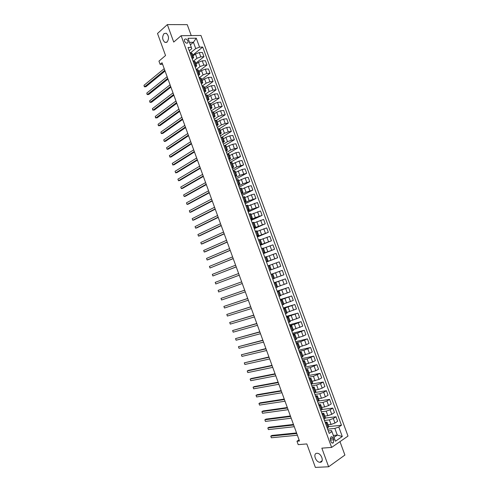 <?xml version="1.0" encoding="UTF-8"?>
<svg xmlns="http://www.w3.org/2000/svg" width="492" height="492" viewBox="0 0 492 492"><rect width="100%" height="100%" fill="white"/><g stroke="black" fill="none" stroke-linecap="round" stroke-linejoin="round"><path stroke-width="0.74" d="M167.102 42.035L164.9 42.38C162.243 39.846 161.954 36.912 164.027 33.591L166.271 33.235C168.922 35.818 169.199 38.751 167.102 42.035M320.187 462.271L319.911 462.271C315.667 462.283 312.684 453.347 316.909 453.28L317.248 453.28C321.497 453.298 324.431 462.283 320.187 462.271M184.475 41.082C185.718 43.198 186.898 43.683 188.018 42.533L187.962 41.02C186.726 38.905 185.546 38.425 184.42 39.575L184.475 41.082M191.247 35.584L187.243 24.655L167.348 24.6L157.514 33.474L165.54 55.541L158.953 61.125L160.128 64.36L162.594 64.243M348.004 436.084L200.964 35.473L181.13 35.707L331.62 447.412L348.004 436.084M331.62 447.412L321.848 448.151L328.638 466.773L344.898 455.063L339.978 441.632M328.638 466.773L315.372 467.4L306.83 443.932L298.22 444.651L296.977 441.226L299.48 441.004L162.053 62.742L160.128 64.36M333.797 439.743L333.225 438.175C332.567 436.773 331.774 436.398 330.833 437.056L330.415 440.076L330.993 441.65C331.645 443.046 332.438 443.421 333.373 442.782L333.797 439.743L330.403 440.032M334.031 437.314L337.303 435.094L334.855 428.415L338.797 427.013L341.454 425.248L202.716 47.06L192.747 55.098M338.797 427.013L342.284 436.515L335.452 441.195L331.559 430.605L328.287 430.93M189.26 50.768L191.794 48.696L191.327 47.373L188.049 47.466L329.197 433.409L331.934 431.589M191.327 47.373L188.012 38.314L196.259 38.191L199.543 47.152L202.716 47.06M167.348 24.6L173.719 42.072L181.13 35.707M299.075 439.873L296.977 441.226M333.355 435.463L337.303 435.094L342.284 436.515M191.622 57.244L193.645 57.546L192.298 59.083M194.697 65.633L196.702 65.903L195.342 67.404M197.766 74.04L199.764 74.274L198.387 75.737M200.847 82.453L202.827 82.65L201.443 84.083M203.928 90.879L205.902 91.038L204.494 92.434M207.015 99.316L208.971 99.439L207.556 100.799M210.102 107.766L212.052 107.853L210.619 109.175M213.196 116.223L215.133 116.272L213.688 117.563M216.296 124.691L218.214 124.71L216.757 125.958M219.395 133.172L221.308 133.148L219.832 134.365M222.501 141.665L224.401 141.604L222.907 142.785M225.607 150.165L227.495 150.072L225.994 151.216M228.725 158.682L230.594 158.547L229.081 159.654M231.837 167.2L233.7 167.034L232.169 168.104M234.961 175.736L236.812 175.533L235.262 176.567M238.085 184.285L239.924 184.039L238.362 185.035M241.215 192.839L243.042 192.556L241.461 193.516M244.352 201.406L246.16 201.087L244.567 202.015M247.488 209.986L249.284 209.629L247.679 210.514M250.625 218.577L252.414 218.184L250.797 219.032M253.774 227.175L255.551 226.744L253.915 227.556M256.922 235.791L258.687 235.317L257.033 236.092M260.077 244.413L261.824 243.903L260.163 244.641M263.232 253.048L264.973 252.501L263.288 253.202M266.393 261.695L268.122 261.111L266.424 261.769M270.465 270.022L280.791 266.27L269.567 270.36L271.276 269.727L270.465 270.022L268.823 265.52L269.634 265.243L271.276 269.727M271.086 274.505L272.789 273.866L271.074 274.474M274.253 283.183L275.95 282.5L274.216 283.072M277.433 291.867L279.112 291.147L277.365 291.682M280.612 300.563L282.279 299.806L280.514 300.298M283.798 309.271L285.452 308.478L283.669 308.927M286.984 317.986L288.626 317.156L286.83 317.574M290.175 326.719L291.805 325.845L289.997 326.227M293.373 335.458L294.991 334.548L293.164 334.886M296.571 344.209L298.177 343.262L296.338 343.564M299.782 352.973L301.368 351.989L299.511 352.247M302.986 361.749L304.566 360.722L302.697 360.943M306.202 370.538L307.764 369.467L305.883 369.652M309.419 379.332L310.969 378.231L309.068 378.373M312.641 388.145L314.179 387.001L312.26 387.106M315.87 396.964L317.395 395.783L315.458 395.851M319.099 405.795L320.612 404.572L318.662 404.602M322.334 414.639L323.828 413.378L321.866 413.366M325.569 423.495L327.057 422.191L325.077 422.142M190.386 44.797L193.424 42.275L189.488 42.361M327.641 429.153L334.855 428.415M328.004 424.774L331.048 424.448L334.978 423.052L337.641 421.306L335.981 416.779L325.519 418.022M324.462 420.463L329.382 419.897L333.312 418.501L335.981 416.779M324.818 416.066L327.85 415.697L331.774 414.301L334.449 412.597L332.789 408.077L322.137 409.479M321.288 411.786L326.184 411.158L330.107 409.756L332.789 408.077M321.633 407.37L324.652 406.964L328.57 405.568L331.257 403.901L329.603 399.387L318.465 401.005M318.121 403.12L322.992 402.425L326.909 401.029L329.603 399.387M318.453 398.686L321.454 398.243L325.372 396.841L328.072 395.217L326.417 390.703L314.56 392.585M314.954 394.461L319.8 393.711L323.711 392.308L326.417 390.703M315.28 390.015L318.269 389.529L322.18 388.127L324.892 386.546L323.244 382.038L311.165 384.117M311.793 385.82L316.608 385.002L320.526 383.6L323.244 382.038M312.113 381.349L318.994 379.43L321.719 377.881L320.064 373.379L308.06 375.611M308.632 377.186L313.429 376.306L320.064 373.379M308.945 372.696L315.809 370.734L318.545 369.228L316.897 364.732L304.954 367.118M305.483 368.563L310.249 367.622L316.897 364.732M305.784 364.055L312.629 362.057L315.378 360.587L313.73 356.097L301.848 358.631M302.328 359.947L307.07 358.951L313.73 356.097M302.629 355.427L309.45 353.391L312.211 351.958L310.569 347.475L298.749 350.156M299.185 351.349L303.902 350.286L310.569 347.475M299.474 346.811L306.282 344.732L309.05 343.342L307.408 338.865L295.655 341.694M296.043 342.758L300.735 341.639L307.408 338.865M296.325 338.201L303.109 336.085L305.895 334.732L304.259 330.261L292.562 333.244M292.906 334.179L297.574 332.998L304.259 330.261M293.183 329.603L302.746 326.134L301.104 321.67L289.474 324.806M289.776 325.612L294.413 324.369L301.104 321.67M290.04 321.018L299.597 317.549L297.961 313.09L286.393 316.374M286.645 317.057L297.961 313.09M286.904 312.445L296.455 308.976L294.819 304.523L283.312 307.955M283.515 308.509L294.819 304.523M283.767 303.878L293.312 300.415L291.682 295.963L280.237 299.542M280.397 299.972L291.682 295.963M280.637 295.323L290.175 291.861L288.546 287.42L277.168 291.147M277.279 291.448L288.546 287.42M277.513 286.781L287.045 283.318L285.415 278.884L274.099 282.759M274.167 282.937L285.415 278.884M274.395 278.251L283.915 274.788L282.291 270.354L271.037 274.376M271.055 274.431L282.291 270.354M269.659 265.305L279.167 261.842L280.791 266.27M266.461 261.867L277.673 257.759L266.51 261.996M266.547 256.799L276.049 253.337L277.673 257.759M263.361 253.392L274.554 249.26L263.454 253.644M263.435 248.306L272.937 244.844L274.554 249.26M260.262 244.93L271.443 240.773L260.403 245.305M260.336 239.825L269.825 236.363L271.443 240.773M257.175 236.474L268.337 232.298L257.359 236.972M257.236 231.357L266.719 227.894L268.337 232.298M254.087 228.03L265.231 223.829L254.315 228.651M254.143 222.894L263.62 219.432L265.231 223.829M251 219.598L255.33 217.612L262.131 215.373L251.277 220.342M251.049 214.444L260.52 210.982L262.131 215.373M247.919 211.173L252.224 209.131L259.032 206.929L248.239 212.046M247.962 206.007L257.427 202.544L259.032 206.929M244.844 202.759L249.124 200.656L255.945 198.497L245.207 203.756M244.875 197.575L251.357 194.844L254.333 194.119L255.945 198.497M241.769 194.358L246.025 192.2L252.851 190.072L242.181 195.472M241.8 189.156L248.257 186.388L251.252 185.699L252.851 190.072M238.7 185.97L242.931 183.75L249.77 181.659L239.155 187.206M238.718 180.748L245.164 177.944L248.165 177.292L249.77 181.659M235.637 177.587L239.844 175.312L246.689 173.258L236.135 178.947M235.65 172.354L242.076 169.512L245.09 168.897L246.689 173.258M232.575 169.217L236.757 166.886L243.614 164.869L233.116 170.699M232.581 163.965L238.989 161.087L242.015 160.509L243.614 164.869M229.518 160.859L233.675 158.467L240.539 156.487L230.102 162.458M229.518 155.595L235.908 152.68L238.94 152.133L240.539 156.487M226.468 152.514L230.6 150.06L234.426 148.645L237.47 148.117L227.095 154.23L228.983 154.137L230.594 158.547M226.455 147.225L229.001 145.694L232.827 144.279L235.877 143.769L237.47 148.117M223.417 144.174L227.525 141.665L231.351 140.245L234.407 139.759L224.739 145.62M223.399 138.873L225.926 137.305L229.752 135.884L232.814 135.417L234.407 139.759M220.373 135.847L224.457 133.283L228.282 131.862L231.345 131.407L222.292 137.059M220.348 130.528L222.864 128.929L226.683 127.508L229.752 127.071L231.345 131.407M217.329 127.533L221.388 124.906L225.213 123.486L228.288 123.074L219.586 128.646M217.298 122.194L219.795 120.558L223.614 119.138L226.695 118.738L228.288 123.074M214.291 119.224L218.331 116.543L222.144 115.122L225.231 114.741L216.64 120.405M214.254 113.873L216.738 112.201L220.551 110.78L223.645 110.417L225.231 114.741M211.259 110.928L215.268 108.191L219.081 106.77L222.181 106.426L213.645 112.207M211.209 105.559L213.682 103.855L217.495 102.428L220.6 102.102L222.181 106.426M208.227 102.644L212.218 99.851L216.025 98.425L219.137 98.117L210.644 104.015M208.171 97.256L210.631 95.516L214.438 94.089L217.556 93.806L219.137 98.117M205.201 94.366L209.168 91.518L212.975 90.091L216.093 89.821L207.655 95.835M205.139 88.966L207.581 87.189L211.388 85.762L214.512 85.51L216.093 89.821M202.181 86.1L206.117 83.197L209.924 81.77L213.054 81.537L204.666 87.668M202.107 80.688L204.537 78.874L208.337 77.447L211.48 77.232L213.054 81.537M199.162 77.847L203.079 74.882L206.88 73.462L210.023 73.259L201.683 79.513M199.082 72.416L201.499 70.565L205.299 69.144L208.448 68.96L210.023 73.259M196.142 69.6L200.035 66.586L203.836 65.159L206.991 64.993L198.7 71.365M196.062 64.157L198.46 62.275L202.255 60.848L205.416 60.7L206.991 64.993M193.264 61.26L197.003 58.296L200.797 56.869L203.965 56.74L195.724 63.222M193.042 55.904L195.429 53.991L199.223 52.564L202.39 52.453L203.965 56.74M190.465 52.865L195.736 48.579L193.424 42.275L196.259 38.191M327.26 428.108L328.736 426.785L327.057 422.191M341.454 425.248L328.668 426.601M324.019 419.246L325.507 417.96L323.828 413.378M320.778 410.396L322.285 409.153L320.612 404.572M317.549 401.558L319.062 400.353L317.395 395.783M314.32 392.727L315.852 391.564L314.179 387.001M311.092 383.914L312.641 382.788L310.969 378.231M307.875 375.107L309.431 374.025L307.764 369.467M304.659 366.319L306.227 365.267L304.566 360.722M301.448 357.536L303.029 356.528L301.368 351.989M298.238 348.767L299.837 347.795L298.177 343.262M295.04 340.009L296.645 339.08L294.991 334.548M291.836 331.257L293.46 330.372L291.805 325.845M288.644 322.524L290.28 321.67L288.626 317.156M285.452 313.798L287.1 312.986L285.452 308.478M282.267 305.089L283.927 304.314L282.279 299.806M279.087 296.387L280.76 295.649L279.112 291.147M275.907 287.697L277.593 286.996L275.95 282.5M272.734 279.019L274.431 278.355L272.789 273.866M267.912 265.846L268.823 265.52M264.751 257.193L266.486 256.633L268.122 261.111M261.59 248.558L263.337 248.03L264.973 252.501M258.435 239.93L260.194 239.438L261.824 243.903M255.287 231.308L257.052 230.859L258.687 235.317M252.138 222.704L253.921 222.292L255.551 226.744M248.995 214.106L250.791 213.731L252.414 218.184M245.852 205.527L247.66 205.189L249.284 209.629M242.716 196.954L244.536 196.652L246.16 201.087M239.586 188.387L241.418 188.128L243.042 192.556M236.461 179.838L238.306 179.611L239.924 184.039M233.337 171.296L235.194 171.111L236.812 175.533M230.219 162.772L232.089 162.618L233.7 167.034M223.989 145.743L225.883 145.669L227.495 150.072M220.883 137.25L222.79 137.207L224.401 141.604M217.784 128.763L219.696 128.756L221.308 133.148M214.684 120.288L216.609 120.319L218.214 124.71M211.585 111.825L213.528 111.893L215.133 116.272M208.497 103.369L210.447 103.48L212.052 107.853M205.41 94.931L207.372 95.073L208.971 99.439M202.323 86.5L204.303 86.678L205.902 91.038M199.248 78.08L201.234 78.29L202.827 82.65M196.167 69.667L198.171 69.919L199.764 74.274M193.098 61.266L195.109 61.555L196.702 65.903M199.543 47.152L195.736 48.579M190.029 52.884L192.058 53.204L193.645 57.546M296.553 432.935L271.904 435.438L270.766 436.133L296.762 433.52M271.356 437.775L270.766 436.133L271.356 437.775L297.383 435.229M293.472 424.455L268.952 427.271L267.808 427.954L293.669 425.008M268.398 429.59L267.808 427.954L268.398 429.59L294.29 426.705M290.391 415.98L266.006 419.116L264.856 419.787L290.581 416.503M265.446 421.416L264.856 419.787L265.446 421.416L291.196 418.2M287.316 407.517L263.06 410.968L261.904 411.626L287.494 408.003M262.494 413.255L261.904 411.626L262.494 413.255L288.109 409.701M284.247 399.067L260.12 402.831L258.964 403.471L284.413 399.522M259.548 405.101L258.964 403.471L259.548 405.101L285.028 401.214M281.178 390.623L257.181 394.707L256.018 395.334L281.332 391.048M256.609 396.958L256.018 395.334L256.609 396.958L281.947 392.739M278.115 382.192L254.247 386.589L253.085 387.198L278.257 382.579M253.669 388.828L253.085 387.198L253.669 388.828L278.872 384.277M275.059 373.772L251.32 378.483L250.145 379.08L275.188 374.129M250.736 380.703L250.145 379.08L250.736 380.703L275.803 375.82M272.002 365.365L248.392 370.384L247.218 370.968L272.119 365.685M247.802 372.585L247.218 370.968L247.802 372.585L272.734 367.376M268.952 356.964L244.29 362.862L269.056 357.253M244.875 364.486L244.29 362.862L244.875 364.486L269.665 358.939M265.901 348.576L241.363 354.775L265.994 348.834M241.947 356.392L241.363 354.775L241.947 356.392L266.609 350.519M262.857 340.2L238.442 346.688L262.937 340.421M239.026 348.305L238.442 346.688L239.026 348.305L263.552 342.106M259.819 331.829L235.527 338.619L259.887 332.026M236.111 340.23L235.527 338.619L236.111 340.23L260.496 333.705M256.781 323.472L232.611 330.55L256.842 323.631M233.196 332.168L232.611 330.55L233.196 332.168L257.451 325.31M253.749 315.126L229.702 322.5L253.798 315.255M230.287 324.111L229.702 322.5L230.287 324.111L254.407 316.928M250.717 306.787L226.8 314.456L250.754 306.885M227.378 316.061L226.8 314.456L227.378 316.061L251.363 308.558M247.691 298.459L223.891 306.424L247.716 298.527M224.475 308.029L223.891 306.424L224.475 308.029L248.325 300.2M244.672 290.145L220.994 298.398L244.684 290.182M221.572 300.003L220.994 298.398L221.572 300.003L245.293 291.848M218.676 291.984L218.097 290.378L241.658 281.842L218.097 290.378L218.676 291.984L242.261 283.509M239.235 275.182L215.785 283.976L215.207 282.377L238.632 273.515M239.241 275.2L215.785 283.976L215.207 282.377M236.215 266.861L212.895 275.975L212.316 274.382L235.607 265.2M236.234 266.916L212.895 275.975L212.316 274.382M233.196 258.552L210.01 267.992L209.432 266.393L232.593 256.892M233.226 258.638L210.01 267.992L209.432 266.393M230.182 250.256L207.126 260.01L206.548 258.417L229.579 248.595M230.219 250.373L208.356 259.616L207.126 260.01L206.548 258.417M227.169 241.966L204.248 252.039L203.67 250.446L226.566 240.311M227.224 242.113L205.484 251.664L204.248 252.039L203.67 250.446M224.161 233.688L201.369 244.081L200.791 242.488L223.559 232.033M224.229 233.866L202.612 243.718L201.369 244.081L200.791 242.488M221.16 225.422L198.497 236.129L197.919 234.543L220.557 223.768M221.234 225.631L199.74 235.779L198.497 236.129L197.919 234.543M218.159 217.163L195.625 228.19L195.053 226.603L217.556 215.514M218.245 217.403L196.874 227.851L195.625 228.19L195.053 226.603M215.164 208.915L192.759 220.256L192.188 218.676L214.561 207.267M215.262 209.192L194.014 219.936L192.759 220.256L192.188 218.676M212.169 200.681L189.9 212.335L189.328 210.754L211.572 199.032M212.28 200.982L191.154 212.027L189.9 212.335L189.328 210.754M209.18 192.452L187.04 204.426L186.468 202.845L208.583 190.81M209.303 192.79L188.301 204.125L187.04 204.426L186.468 202.845M206.197 184.236L184.18 196.523L183.614 194.943L205.601 182.593M206.326 184.605L185.447 196.234L184.18 196.523L183.614 194.943M203.214 176.031L181.333 188.627L180.761 187.052L202.618 174.389M203.356 176.425L182.6 188.356L181.333 188.627L180.761 187.052M200.238 167.833L178.479 180.742L177.913 179.168L199.641 166.198M200.392 168.264L179.752 180.484L178.479 180.742L177.913 179.168M197.261 159.648L175.638 172.87L175.066 171.296L196.665 158.012M197.427 160.103L176.911 172.624L175.638 172.87L175.066 171.296M194.291 151.475L172.797 165.005L172.225 163.43L193.694 149.839M194.469 151.96L174.076 164.771L172.797 165.005L172.225 163.43M191.327 143.307L169.955 157.145L169.389 155.577L190.73 141.678M191.511 143.824L171.241 156.93L169.955 157.145L169.389 155.577M188.362 135.152L167.12 149.297L166.554 147.729L187.766 133.523M188.559 135.7L168.412 149.094L167.12 149.297L166.554 147.729M185.404 127.004L164.285 141.462L163.719 139.894L184.808 125.38M185.613 127.582L165.583 141.272L164.285 141.462L163.719 139.894M182.446 118.873L161.462 133.633L160.896 132.065L181.855 117.244M182.667 119.476L162.754 133.455L161.198 133.449L160.896 132.065M179.494 110.743L158.633 125.811L158.067 124.248L178.903 109.119M179.721 111.383L159.937 125.645L158.375 125.638L158.067 124.248M176.542 102.631L155.81 118L155.251 116.438L175.958 101.008M176.788 103.295L157.114 117.852L155.558 117.84L155.251 116.438M173.602 94.525L152.994 110.202L152.428 108.64L173.012 92.902M173.854 95.22L154.304 110.06L152.748 110.048L152.428 108.64M170.656 86.426L150.177 102.41L149.617 100.854L170.072 84.809M170.921 87.152L151.487 102.281L149.931 102.268L149.617 100.854M167.723 78.345L147.366 94.624L146.8 93.068L167.132 76.727M167.993 79.095L148.682 94.513L147.126 94.501L146.8 93.068M164.783 70.264L144.556 86.85L143.996 85.3L164.199 68.652M165.072 71.051L145.878 86.752L144.322 86.74L143.996 85.3M329.382 419.897L331.048 424.448M326.184 411.158L327.85 415.697M322.992 402.425L324.652 406.964M319.8 393.711L321.454 398.243M316.608 385.002L318.269 389.529M313.429 376.306L315.083 380.826M310.249 367.622L311.897 372.137M307.07 358.951L308.724 363.459M303.902 350.286L305.55 354.793M300.735 341.639L302.383 346.134M297.574 332.998L299.216 337.487M294.413 324.369L296.055 328.853M291.258 315.753L292.9 320.231M288.109 307.143L289.745 311.62M284.96 298.552L286.596 303.017M281.818 289.966L283.453 294.425M278.681 281.393L280.311 285.852M275.545 272.832L277.174 277.279M272.414 264.278L274.038 268.724M269.284 255.735L270.914 260.176M266.166 247.205L267.789 251.64M263.048 238.688L264.665 243.116M259.93 230.182L261.547 234.604M256.818 221.683L258.435 226.105M253.712 213.196L255.33 217.612M250.612 204.721L252.224 209.131M247.513 196.259L249.124 200.656M244.413 187.803L246.025 192.2M241.326 179.359L242.931 183.75M238.239 170.927L239.844 175.312M235.158 162.508L236.757 166.886M232.076 154.094L233.675 158.467M229.001 145.694L230.6 150.06M225.926 137.305L227.525 141.665M222.864 128.929L224.457 133.283M219.795 120.558L221.388 124.906M216.738 112.201L218.331 116.543M213.682 103.855L215.268 108.191M210.631 95.516L212.218 99.851M207.581 87.189L209.168 91.518M204.537 78.874L206.117 83.197M201.499 70.565L203.079 74.882M198.46 62.275L200.035 66.586M195.429 53.991L197.003 58.296M333.312 418.501L334.978 423.052M326.411 422.954L328.096 427.56M323.176 414.11L324.855 418.71M330.107 409.756L331.774 414.301M319.948 405.279L321.627 409.873M326.909 401.029L328.57 405.568M316.719 396.46L318.398 401.048M323.711 392.308L325.372 396.841M313.496 387.653L315.175 392.229M320.526 383.6L322.18 388.127M310.28 378.852L311.953 383.428M317.34 374.904L318.994 379.43M307.063 370.07L308.736 374.633M314.154 366.22L315.809 370.734M303.853 361.294L305.526 365.857M310.975 357.549L312.629 362.057M300.649 352.53L302.316 357.087M307.801 348.883L309.45 353.391M297.451 343.779L299.111 348.33M304.634 340.236L306.282 344.732M294.253 335.04L295.913 339.585M301.467 331.596L303.109 336.085M291.061 326.307L292.722 330.845M298.306 322.967L299.948 327.451M287.869 317.592L289.53 322.125M295.145 314.345L296.787 318.828M284.683 308.884L286.338 313.41M291.99 305.741L293.632 310.212M281.504 300.188L283.158 304.708M288.841 297.143L290.483 301.614M278.331 291.504L279.979 296.018M285.698 288.558L287.334 293.023M275.157 282.832L276.805 287.34M282.556 279.985L284.185 284.444M271.99 274.173L273.632 278.675M279.419 271.418L281.049 275.871M276.283 262.869L277.912 267.316M265.662 256.885L267.304 261.375M273.152 254.327L274.782 258.767M262.507 248.257L264.149 252.74M270.028 245.797L271.652 250.231M259.358 239.641L260.994 244.118M266.904 237.279L268.527 241.707M256.209 231.031L257.845 235.508M263.786 228.768L265.409 233.19M253.066 222.439L254.696 226.904M260.674 220.268L262.291 224.69M249.924 213.854L251.553 218.319M257.562 211.781L259.179 216.197M246.787 205.281L248.417 209.74M254.456 203.307L256.074 207.716M243.657 196.72L245.287 201.173M251.357 194.844L252.968 199.242M240.526 188.172L242.156 192.618M248.257 186.388L249.868 190.785M237.402 179.635L239.026 184.07M245.164 177.944L246.775 182.335M234.284 171.105L235.908 175.539M242.076 169.512L243.681 173.897M231.172 162.588L232.79 167.016M238.989 161.087L240.594 165.466M228.06 154.082L229.678 158.504M235.908 152.68L237.507 157.053M224.949 145.583L226.566 149.999M232.827 144.279L234.426 148.645M221.849 137.102L223.46 141.511M229.752 135.884L231.351 140.245M218.749 128.627L220.361 133.031M226.683 127.508L228.282 131.862M215.65 120.165L217.261 124.562M223.614 119.138L225.213 123.486M212.562 111.709L214.168 116.106M220.551 110.78L222.144 115.122M209.469 103.271L211.074 107.656M217.495 102.428L219.081 106.77M206.388 94.839L207.993 99.224M214.438 94.089L216.025 98.425M203.307 86.42L204.912 90.799M211.388 85.762L212.975 90.091M200.232 78.007L201.831 82.379M208.337 77.447L209.924 81.77M197.157 69.612L198.756 73.978M205.299 69.144L206.88 73.462M194.094 61.223L195.687 65.584M202.255 60.848L203.836 65.159M191.025 52.847L192.618 57.201M199.223 52.564L200.797 56.869M330.224 438.44L333.225 438.175M164.9 42.38L166.659 42.343M319.911 462.271L322.149 460.703M187.243 43.179L188.018 42.533M331.909 442.898L333.373 442.782"/></g></svg>
